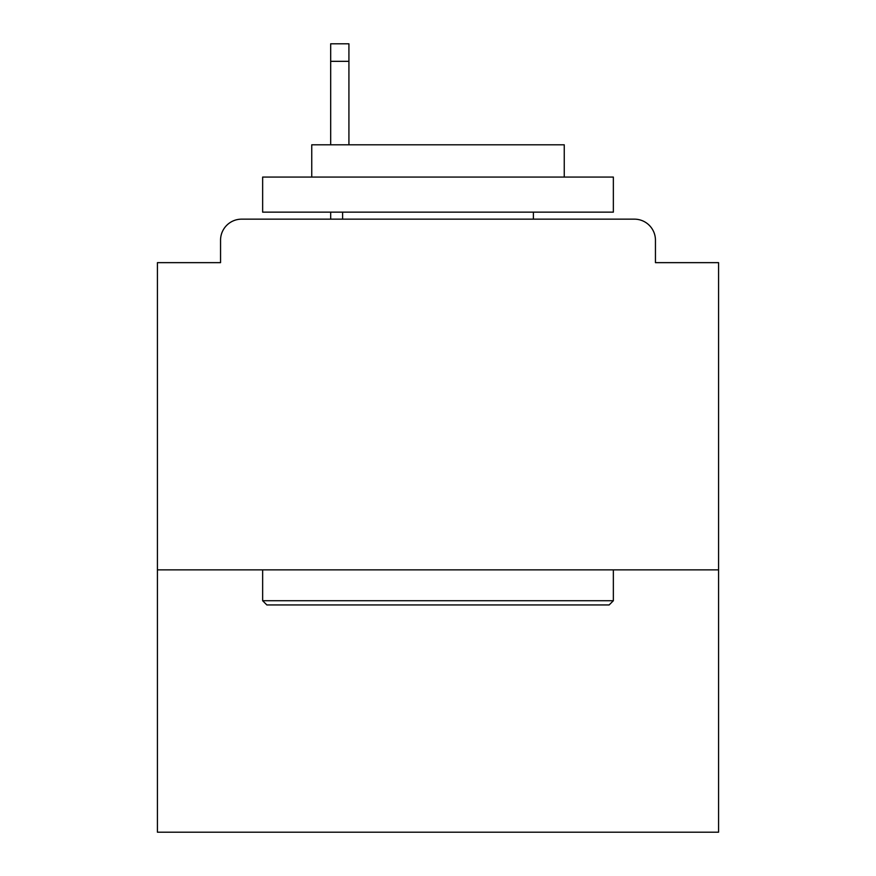 <?xml version="1.0" encoding="UTF-8"?>
<svg xmlns="http://www.w3.org/2000/svg" width="876" height="876" viewBox="0 0 876 876"><rect width="100%" height="100%" fill="white"/><g stroke="black" fill="none" stroke-linecap="round" stroke-linejoin="round"><path stroke-width="1.31" d="M718.572 569.871L718.572 262.647L655.445 262.647L655.445 240.199A21.046 21.046 0 0 0 634.399 219.153L241.601 219.153A21.046 21.046 0 0 0 220.555 240.199L220.555 262.647L157.428 262.647L157.428 832.2L718.572 832.2L718.572 569.871L157.428 569.871M220.555 240.199L220.555 262.647M634.399 219.153L547.423 219.153M328.577 219.153L241.601 219.153M655.445 262.647L655.445 240.199M266.851 604.944L262.647 600.728L613.353 600.728L609.148 604.944L266.851 604.944M613.353 177.072L613.353 212.145L262.647 212.145L262.647 177.072L613.353 177.072M311.746 177.072L311.746 144.803L564.253 144.803L564.253 177.072M613.353 569.871L613.353 600.728M262.647 569.871L262.647 600.728M533.396 212.145L533.396 219.153M342.604 212.145L342.604 219.153M348.922 61.331L330.679 61.331L330.679 43.8L348.922 43.8L348.922 144.803M330.679 61.331L330.679 144.803M330.679 212.145L330.679 219.153"/></g></svg>
